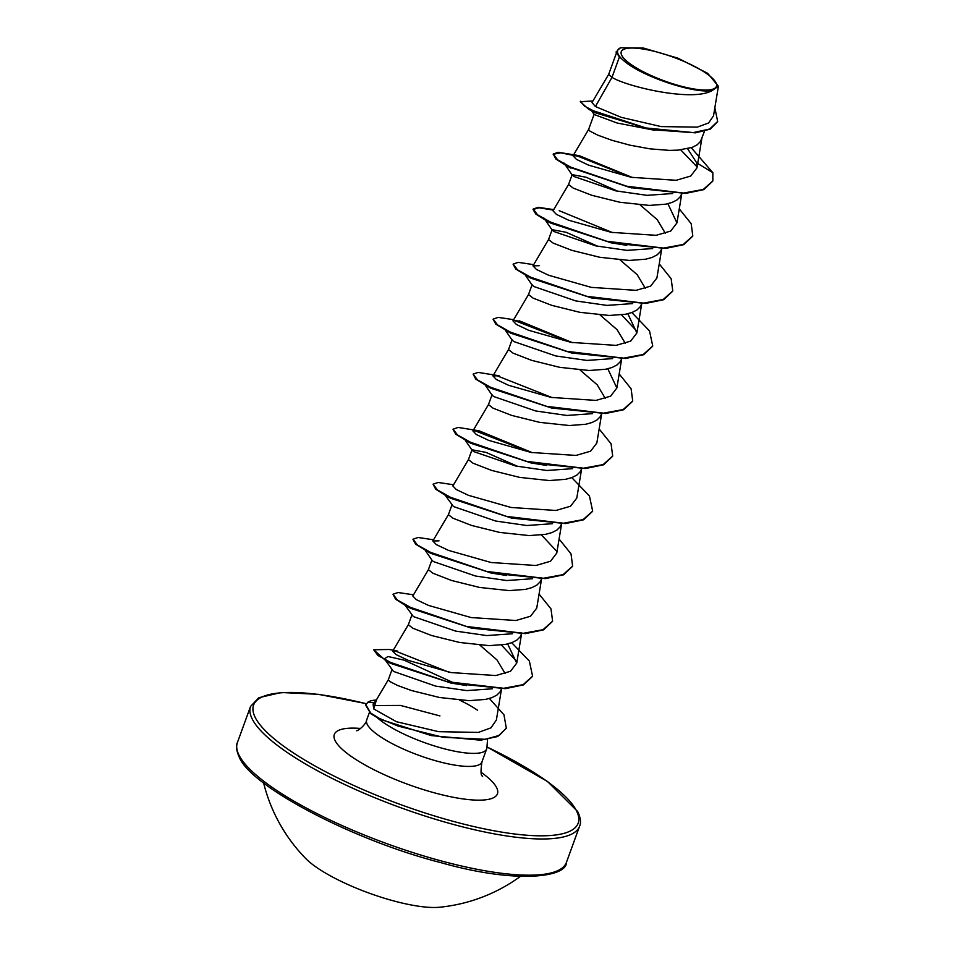 <?xml version="1.0" encoding="UTF-8"?>
<svg xmlns="http://www.w3.org/2000/svg" width="955" height="955" viewBox="0 0 955 955"><rect width="100%" height="100%" fill="white"/><g stroke="black" fill="none" stroke-linecap="round" stroke-linejoin="round"><path stroke-width="1.43" d="M263.64 783.005A164.582 164.582 0 0 0 305.815 858.617A80.22 20.079 20 0 0 368.94 893.056A80.22 20.079 20 0 0 439.443 907.25A164.582 164.582 0 0 0 520.356 876.439M715.904 82.619A50.651 12.678 -160 0 1 677.238 85.114A50.651 12.678 -160 0 1 621.812 55.486A50.651 12.678 -160 0 1 660.478 52.991A50.651 12.678 -160 0 1 715.904 82.619M376.927 699L373.142 704.312L373.703 708.92L376.473 699.788L388.339 679.697M477.5 710.21A54.757 13.704 20 0 0 459.773 700.23M377.738 718.1A61.323 15.34 20 0 0 440.255 747.693A61.323 15.34 20 0 0 486.668 748.911A61.323 15.34 20 0 0 486.895 747.861L487.563 739.385M492.446 688.782L466.78 690.596L435.623 686.108L393.424 671.389L385.82 660.788M501.542 688.83L500.157 691.814L496.875 695.097L491.968 697.639L485.57 699.406L469.132 700.672L439.527 697.496L411.486 690.525L397.638 685.499L389.747 681.476L388.315 679.757L391.968 669.706M619.425 56.966L626.337 62.767C646.022 78.095 697.687 94.652 712.609 90.236C693.688 102.543 626.504 86.571 612 77.355L619.425 56.966A54.757 13.704 -160 0 1 617.885 54.674A54.757 13.704 -160 0 1 617.837 54.566L615.999 51.976L617.778 54.531M608.657 74.383L591.993 102.555L595.407 106.53L612 77.355L608.633 74.442L616.297 53.396M654.497 130.262L617.109 123.016L594.165 114.505M704.492 131.241L700.445 141.531L697.162 144.814L692.256 147.357L678.157 150.138L669.419 150.389L649.937 148.849L629.87 145.16L611.773 140.242L597.926 135.216L590.035 131.193L588.602 129.474L594.094 114.397M672.702 193.531L647.036 195.345L615.832 190.869L573.597 176.365L572.164 174.646L586.072 177.224L617.969 191.322M681.798 193.579L680.414 196.563L677.131 199.846L672.225 202.388L665.826 204.167L649.388 205.421L619.783 202.245L591.742 195.274L573.131 188.051L568.571 184.506L572.164 174.646M652.671 248.563L626.993 250.365L595.753 245.877L553.566 231.397L552.133 229.678L566.1 232.28L597.961 246.354M661.779 248.61L660.383 251.595L657.1 254.866L652.193 257.408L645.795 259.187L629.369 260.44L599.764 257.277L571.711 250.306L553.1 243.071L548.54 239.526L552.133 229.666M632.64 303.595L606.95 305.397L575.781 300.921L533.547 286.416L532.102 284.697L528.509 294.558L533.069 298.103L551.68 305.325L579.733 312.297L609.338 315.472L625.764 314.219L632.162 312.44L637.081 309.898L640.351 306.615L641.748 303.642M612.609 358.614L586.943 360.429L555.75 355.94L513.515 341.448L512.083 339.729L508.49 349.59L513.038 353.135L531.66 360.357L559.702 367.329L589.307 370.504L605.733 369.239L612.131 367.472L617.049 364.929L620.32 361.647L621.717 358.662M592.589 413.646L566.9 415.449L535.671 410.96L493.484 396.48L492.052 394.761L488.459 404.61L493.019 408.155L511.629 415.389L539.671 422.361L569.276 425.524L585.713 424.271L592.112 422.492L597.018 419.949L600.301 416.667L601.686 413.694M572.558 468.678L546.869 470.481L515.7 466.004L473.453 451.5L472.021 449.781L485.964 452.372L517.837 466.458M581.655 468.726L580.27 471.698L576.987 474.981L572.081 477.524L565.682 479.303L549.256 480.556L519.639 477.381L491.598 470.409L472.988 463.187L468.428 459.642L472.021 449.781M552.527 523.698L526.862 525.513L495.657 521.024L453.422 506.532L445.293 495.37M561.636 523.746L560.239 526.73L556.968 530.013L552.05 532.556L545.651 534.323L529.225 535.588L499.62 532.413L471.567 525.441L452.957 518.207L448.396 514.673L451.906 505.04M532.496 578.73L506.807 580.533L475.59 576.044L433.403 561.564L432.114 560.394M541.604 578.778L540.208 581.75L536.937 585.033L532.019 587.576L525.62 589.354L509.194 590.608L479.589 587.444L451.536 580.473L432.925 573.239L428.377 569.693L431.875 560.06M512.477 633.762L486.787 635.564L455.619 631.088L413.372 616.584L405.242 605.434M521.573 633.81L520.188 636.782L516.906 640.065L511.999 642.608L505.589 644.386L489.163 645.64L459.558 642.464L431.517 635.493L412.906 628.271L408.346 624.725L411.856 615.092M640.184 204.991L657.219 219.674L665.313 233.211M620.165 260.011L637.188 274.694L645.282 288.243M600.134 315.043L617.121 329.726L625.25 343.263M580.103 370.074L597.138 384.758L605.231 398.295M479.959 645.21L496.97 659.905L505.088 673.43M595.407 106.53L621.263 117.358L661.099 126.585L697.281 127.134L708.622 122.956L713.504 115.853L718.399 86.26L707.667 73.308L677.919 58.16L643.467 48.06L620.643 47.762A54.435 13.621 -160 0 1 620.666 47.75M617.658 50.102L616.488 52.083L617.3 53.552L617.658 50.102L620.643 47.762A54.435 13.621 -160 0 0 626.337 62.767M712.609 90.236L718.399 86.26M697.09 166.91L680.748 149.899M592.936 100.967L580.294 101.708L588.626 109.204L594.511 112.559L651.071 129.641L695.586 132.829L710.281 129.116L717.575 121.703M588.626 109.204L651.071 129.641M632.497 177.546L579.207 155.665L573.036 155.796L576.438 159.366L588.65 165.179L631.243 177.308L676.092 180.304L690.728 176.042L696.971 167.889L696.708 162.863L712.836 172.688L691.253 147.715M580.461 101.242L584.472 106.112L598.117 113.275L644.649 127.839L693.294 132.578L709.684 129.02L717.659 121.476L714.853 107.736M616.811 51.534L615.999 51.976M696.708 162.863L687.624 148.753M373.703 708.92L396.504 721.741L438.643 731.673L478.383 732.413L490.989 727.829L496.373 720.022L501.697 687.934M511.713 642.715L529.356 661.099L532.58 676.176L523.149 684.651L503.727 688.292L446.94 681.655L393.544 664.012L377.929 655.464L373.668 649.77L389.222 649.472L397.674 651.107L392.648 651.25L396.182 654.641L408.394 660.43L451.011 672.559L495.824 675.555L510.495 671.281L516.715 663.14L507.666 643.933M428.401 569.634L412.799 596.015L416.237 599.597L428.473 605.41L471.113 617.551L515.903 620.511L530.526 616.25L536.734 608.108M439.014 540.852L432.83 540.984L436.268 544.577L448.48 550.378L491.121 562.519L535.934 565.491L550.534 561.23L556.765 553.076L561.779 522.851M468.451 459.582L452.861 485.952L456.287 489.545L468.475 495.335L511.08 507.475L555.941 510.471L570.541 506.222L576.796 498.056L581.81 467.831M532.365 452.682L479.064 430.8L472.892 430.932L476.318 434.513L488.542 440.327L531.183 452.467L575.972 455.44L590.608 451.178L596.827 443.025L601.829 412.799M619.186 373.93L631.112 388.792L632.711 401.04L623.161 409.564L603.488 413.169L546.117 406.281L492.732 388.434L477.476 379.911L473.131 374.109L478.192 372.402L499.095 375.769L492.923 375.9L496.337 379.481L508.573 385.295L551.178 397.423L595.98 400.408L610.639 396.146L616.858 388.005L607.81 368.785M572.403 342.63L519.114 320.737M528.545 294.498L512.942 320.868L516.392 324.461L528.604 330.275L571.257 342.415L616.047 345.376L630.658 341.114L636.889 332.973L627.841 313.765M539.157 265.717L532.974 265.848L536.424 269.441L548.612 275.243L591.252 287.371L636.078 290.344L650.665 286.106L656.909 277.941L661.922 247.715M612.477 232.578L559.188 210.685M568.595 184.446L553.005 210.816L556.431 214.398L568.631 220.211L611.284 232.351L656.097 235.324L670.72 231.062L676.94 222.921L667.903 203.702M439.933 715.916L400.491 705.435L374.384 705.542M506.234 728.39L497.71 736.52L480.651 740.197L431.302 735.589L379.768 719.163L370.779 713.695L365.61 705.041L368.009 702.08L374.133 702.916M712.752 181.152L703.799 189.615L685.63 193.399L630.181 187.598L568.989 167.018M565.73 164.797L563.999 163.066M626.778 245.34L610.878 242.773M692.721 236.183L683.768 244.647L665.587 248.431L611.713 242.952L550.94 223.184L545.699 219.829M672.69 291.203L663.737 299.679L645.568 303.451L591.694 297.984L530.908 278.215L515.807 269.071L513.133 264.296M621.61 314.875L637.021 331.409M652.659 346.235L643.718 354.699L625.537 358.483L571.663 353.004L510.889 333.247L495.776 324.091L493.102 319.316M632.628 401.267L623.675 409.731L605.506 413.515L551.632 408.036L490.858 388.267L475.745 379.123L473.131 374.109M546.666 465.455L530.765 462.877M612.609 456.287L603.656 464.763L585.487 468.535L531.601 463.068L470.815 443.299L455.714 434.155L453.04 429.368M538.357 463.963L539.014 464.357M592.577 511.319L583.624 519.783L565.456 523.567L511.57 518.088L450.796 498.331L446.104 495.8L435.683 489.175L433.081 484.161L438.13 482.466L453.565 484.758M541.497 534.979L556.896 551.501M506.604 575.507L490.715 572.94M572.546 566.351L563.593 574.815L545.424 578.599L491.55 573.119L430.777 553.351L415.664 544.207L412.99 539.432M552.515 621.371L543.574 629.846L525.393 633.619L471.519 628.151L410.734 608.371L406.066 605.864L395.633 599.239L393.018 594.225L398.08 592.518L413.515 594.81M501.435 645.043L516.858 661.576M466.553 685.571L450.653 682.992M532.496 676.403L523.543 684.866L505.374 688.651L451.488 683.171L390.714 663.403L386.023 660.884L373.668 649.77M388.733 662.269L385.904 660.275M384.423 658.759L388.028 656.515L404.037 660.12L454.867 683.398M631.744 187.92L566.279 165.633L555.858 159.007L553.255 154.006L558.305 152.299L579.207 155.665M553.184 154.232L560.788 152.848L578.276 156.345L630.575 177.176M611.713 242.952L546.26 220.665L535.827 214.039L533.057 209.491L538.99 207.784L553.423 210.112M591.694 297.984L526.241 275.697M571.663 353.004L506.186 330.717M514.1 320.355L570.505 342.26M551.632 408.036L486.167 385.748M531.601 463.068L466.147 440.78M474.026 430.407L530.443 452.324M511.57 518.088L446.104 495.8M491.55 573.119L426.085 550.832M471.519 628.151L406.066 605.864M451.488 683.171L386.023 660.884M431.302 735.589L379.768 719.163M712.836 172.688L712.836 180.925L703.286 189.448L683.613 193.065L626.241 186.177L572.845 168.331L557.589 159.795L553.255 154.006M576.032 155.235L632.282 177.499M679.268 208.847L691.193 223.709L692.805 235.957L683.255 244.48L663.582 248.085L606.198 241.197L552.814 223.351L537.558 214.827L533.224 209.026L538.274 207.319L553.709 209.623M659.248 263.878L671.162 278.741L672.774 290.977L663.224 299.512L643.551 303.117L586.167 296.229L532.783 278.382L517.526 269.847L513.193 264.058L518.243 262.35L533.678 264.654M631.888 312.548L649.519 330.931L652.742 346.008L643.204 354.532L623.531 358.149L566.148 351.261L512.763 333.414L497.507 324.879L493.162 319.089L498.224 317.382L513.659 319.674M515.951 320.319L572.2 342.594M495.908 375.339L552.169 397.614M599.155 428.962L611.081 443.824L612.692 456.06L603.142 464.596L583.469 468.201L526.086 461.313L472.689 443.466L457.445 434.931L453.112 429.141L458.161 427.434L479.064 430.8M475.877 430.371L532.15 452.646M571.794 477.631L589.438 496.015L592.661 511.092L583.111 519.615L563.438 523.233L506.066 516.345L452.67 498.498L437.414 489.963L433.081 484.161M559.105 539.014L571.018 553.876L572.63 566.124L563.08 574.647L543.407 578.253L486.035 571.365L432.639 553.518L417.395 544.995L413.049 539.193L418.111 537.486L433.534 539.79M539.074 594.046L550.999 608.908L552.599 621.144L543.049 629.679L523.376 633.284L466.004 626.396L412.608 608.55L397.364 600.015L393.018 594.225M394.702 650.761L448.599 672.093M489.402 698.487L503.965 714.829L506.317 728.152L499.274 735.398L485.236 739.301L443.168 737.308L398.366 726.158L379.457 718.458L370.743 713.075L365.777 704.575M376.186 700.039A61.084 15.28 20 0 0 368.009 702.08M239.251 755.62A175.087 43.811 20 0 0 408.943 851.287A175.087 43.811 20 0 0 566.422 862.401C566.864 877.132 517.001 884.235 441.329 862.771C351.404 839.839 250.628 785.905 239.347 757.363C236.327 750.535 235.67 745.628 237.377 742.632A175.087 43.811 20 0 0 239.251 755.62M486.966 746.989A172.7 43.214 -160 0 1 576.295 810.401A172.7 43.214 -160 0 1 444.433 818.901A172.7 43.214 -160 0 1 255.439 717.885A172.7 43.214 -160 0 1 366.219 703.728M486.966 746.894L547.513 781.488L577.62 811.464C580.592 817.695 581.249 822.601 579.601 826.194A175.087 43.811 -160 0 1 422.122 815.092A175.087 43.811 -160 0 1 252.43 719.413A175.087 43.811 -160 0 1 250.556 706.437L237.377 742.632M486.668 748.911L481.929 761.947A61.323 15.34 -160 0 1 426.766 758.055A61.323 15.34 -160 0 1 367.329 724.547A61.323 15.34 -160 0 1 366.672 719.998C366.493 723.699 358.758 730.682 356.585 730.754M481.081 772.285A86.786 21.714 -160 0 1 496.493 787.386A86.786 21.714 -160 0 1 430.216 791.659A86.786 21.714 -160 0 1 335.241 740.889A86.786 21.714 -160 0 1 360.68 728.462M481.929 761.947C480.628 771.019 480.771 775.711 482.347 775.997L482.633 776.534M579.601 826.194L566.422 862.401M392.648 651.25L408.37 624.666M516.715 663.14L521.717 632.914M536.746 608.108L541.748 577.882M432.83 540.984L448.432 514.614M472.892 430.932L488.483 404.55M492.923 375.9L508.514 349.53M616.858 388.005L621.86 357.767M636.889 332.973L641.891 302.747M532.974 265.848L548.576 239.466M676.94 222.921L681.954 192.683M573.036 155.784L588.626 129.414M696.971 167.889L701.973 137.663M369.382 712.549L366.672 719.998M570.971 168.164L566.279 165.633M550.94 223.184L546.26 220.665M565.467 165.203L572.308 175.207M543.968 218.098L544.839 219.364M545.436 220.235L552.277 230.239M525.417 275.267L532.245 285.259M505.386 330.287L512.226 340.29M485.355 385.319L492.195 395.31M465.324 440.351L472.164 450.342M425.273 550.402L432.102 560.394M366.278 703.644L318.481 694.333L281.259 692.506L258.829 697.699L250.556 706.437M594.153 114.505L591.79 110.983"/></g></svg>
